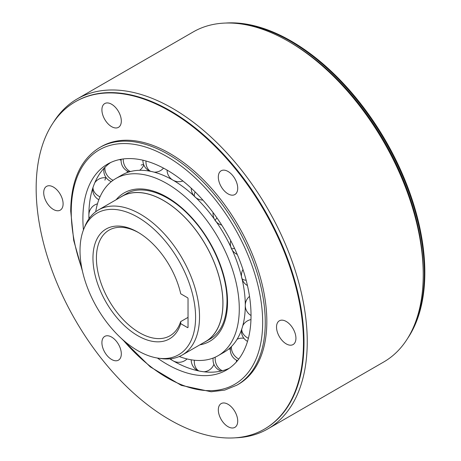 <?xml version="1.0" encoding="UTF-8"?>
<svg xmlns="http://www.w3.org/2000/svg" width="461" height="461" viewBox="0 0 461 461"><rect width="100%" height="100%" fill="white"/><g stroke="black" fill="none" stroke-linecap="round" stroke-linejoin="round"><path stroke-width="0.69" d="M88.881 215.137A118.898 68.649 -120 0 0 88.938 218.791M169.798 358.842A118.898 68.649 -120 0 0 173.117 360.825A118.898 68.649 -120 0 0 229.33 368.224M83.435 229.947A118.898 68.649 60 0 1 82.888 218.577A118.898 68.649 60 0 1 107.511 164.145A118.898 68.649 60 0 1 199.135 196A118.898 68.649 60 0 1 251.032 315.652A118.898 68.649 60 0 1 226.409 370.085A118.898 68.649 60 0 1 157.385 358.036M110.582 162.549A118.898 68.649 -120 0 0 88.881 214.93A118.898 68.649 -120 0 0 88.881 215.108A11.738 11.738 0 0 0 89.307 218.272M104.924 180.136A118.898 68.649 60 0 1 105.938 177.404M214.14 364.818A118.898 68.649 60 0 1 213.754 364.76M236.43 361.286A118.898 68.649 -120 0 0 237.069 361.17M120.563 159.368A118.898 68.649 -120 0 0 120.142 159.869M229.618 348.262A102.284 59.054 -120 0 0 230.5 347.951M143.613 164.427A102.284 59.054 -120 0 0 141.147 165.061M128.723 171.665A102.284 59.054 -120 0 0 128.014 172.276M179.26 356.514A102.284 59.054 -120 0 0 218.099 355.696A102.284 59.054 -120 0 0 239.282 308.87A102.284 59.054 -120 0 0 194.64 205.94A102.284 59.054 -120 0 0 115.82 178.534L121.813 175.076A102.284 59.054 60 0 1 172.812 180.061A102.284 59.054 60 0 1 194.023 195.925M194.582 196.449A102.284 59.054 60 0 1 214.244 218.929M215.183 220.231A102.284 59.054 60 0 1 231.67 248.796M232.332 250.254A102.284 59.054 60 0 1 241.967 278.525M242.14 279.268A102.284 59.054 60 0 1 245.281 305.407A102.284 59.054 60 0 1 245.281 305.574A102.284 59.054 60 0 1 224.092 352.233L218.099 355.696M115.82 178.534A102.284 59.054 -120 0 0 95.686 211.76M203.768 342.586A83.839 48.405 -120 0 0 205.589 341.618A83.839 48.405 -120 0 0 222.957 303.24A83.839 48.405 -120 0 0 186.359 218.866A83.839 48.405 -120 0 0 121.756 196.409A83.839 48.405 -120 0 0 120.004 197.504M98.418 209.968L121.79 196.472A83.764 48.359 60 0 1 186.336 218.912A83.764 48.359 60 0 1 222.899 303.205A83.764 48.359 60 0 1 205.554 341.555L182.176 355.051A83.764 48.359 -120 0 0 199.527 316.701A83.764 48.359 -120 0 0 140.3 214.117A83.764 48.359 -120 0 0 98.418 209.968A83.764 48.359 -120 0 0 84.968 226.161L83.821 228.967A81.724 47.183 -120 0 0 80.012 250.582A81.724 47.183 -120 0 0 137.804 350.677A81.724 47.183 -120 0 0 158.423 358.191A81.724 47.183 -120 0 0 195.591 317.312A81.724 47.183 -120 0 0 137.804 217.217A81.724 47.183 -120 0 0 83.821 228.967M158.423 358.191L161.431 358.6A83.764 48.359 -120 0 0 182.176 355.051M180.735 293.801L187.494 297.702A0.761 0.438 60 0 1 188.03 298.636L188.03 327.258A0.761 0.438 60 0 1 187.875 327.61A0.761 0.438 60 0 1 187.494 327.569L180.735 323.668A63.411 36.609 60 0 1 137.804 335.723A63.411 36.609 60 0 1 94.868 274.093A63.411 36.609 60 0 1 137.804 232.171L137.804 232.171A63.411 36.609 60 0 1 180.735 293.801M180.735 323.668L180.654 321.634L188.03 317.375M180.654 321.634A60.973 35.203 60 0 1 170.017 335.758A60.973 35.203 60 0 1 139.527 332.738A60.973 35.203 60 0 1 96.412 258.062A60.973 35.203 60 0 1 109.044 230.148A60.973 35.203 60 0 1 138.675 232.684M225.671 23.05A189.016 109.13 60 0 1 424.84 272.56A189.016 109.13 60 0 1 407.68 338.305M411.869 330.687A189.016 109.13 -120 0 0 424.299 272.872A189.016 109.13 -120 0 0 234.361 23.229M235.329 437.812A190.543 110.012 -120 0 0 267.783 428.926L383.759 361.966A190.543 110.012 -120 0 0 423.221 274.739L423.221 272.249A187.494 108.249 -120 0 0 290.649 42.619L288.494 41.375A190.543 110.012 -120 0 0 193.217 31.936L77.241 98.896A190.543 110.012 -120 0 0 53.32 122.557M423.221 274.739A190.543 110.012 -120 0 0 288.494 41.375M267.783 428.926A190.543 110.012 -120 0 0 307.245 341.699A190.543 110.012 -120 0 0 224.069 149.946A190.543 110.012 -120 0 0 77.241 98.896M75.31 101.772L75.846 101.46A189.016 109.13 60 0 1 221.505 152.101A189.016 109.13 60 0 1 304.012 342.321A189.016 109.13 60 0 1 264.862 428.851L264.326 429.162A189.016 109.13 -120 0 0 303.471 342.632A189.016 109.13 -120 0 0 220.963 152.412A189.016 109.13 -120 0 0 75.31 101.772A189.016 109.13 -120 0 0 36.16 188.301A189.016 109.13 -120 0 0 118.667 378.521A189.016 109.13 -120 0 0 264.326 429.162M295.927 338.276A13.721 7.923 60 0 1 293.087 344.557A13.721 7.923 60 0 1 282.512 340.881A13.721 7.923 60 0 1 276.525 327.074A13.721 7.923 60 0 1 279.366 320.793A13.721 7.923 60 0 1 289.94 324.469A13.721 7.923 60 0 1 295.927 338.276M237.72 188.261A13.721 7.923 60 0 1 234.88 194.542A13.721 7.923 60 0 1 224.311 190.866A13.721 7.923 60 0 1 218.318 177.059A13.721 7.923 60 0 1 221.159 170.777A13.721 7.923 60 0 1 231.733 174.454A13.721 7.923 60 0 1 237.72 188.261M121.312 121.053A13.721 7.923 60 0 1 118.471 127.334A13.721 7.923 60 0 1 107.897 123.657A13.721 7.923 60 0 1 101.91 109.851A13.721 7.923 60 0 1 104.751 103.569A13.721 7.923 60 0 1 115.325 107.246A13.721 7.923 60 0 1 121.312 121.053M63.105 203.86A13.721 7.923 60 0 1 60.264 210.135A13.721 7.923 60 0 1 49.696 206.465A13.721 7.923 60 0 1 43.709 192.658A13.721 7.923 60 0 1 46.549 186.377A13.721 7.923 60 0 1 57.118 190.053A13.721 7.923 60 0 1 63.105 203.86M121.312 353.869A13.721 7.923 60 0 1 118.471 360.15A13.721 7.923 60 0 1 107.897 356.474A13.721 7.923 60 0 1 101.91 342.673A13.721 7.923 60 0 1 104.751 336.392A13.721 7.923 60 0 1 115.325 340.068A13.721 7.923 60 0 1 121.312 353.869M237.72 421.077A13.721 7.923 60 0 1 234.88 427.359A13.721 7.923 60 0 1 224.311 423.688A13.721 7.923 60 0 1 218.318 409.881A13.721 7.923 60 0 1 221.159 403.6A13.721 7.923 60 0 1 231.733 407.276A13.721 7.923 60 0 1 237.72 421.077M238.412 384.278A137.188 79.206 -120 0 0 266.827 321.473A137.188 79.206 -120 0 0 206.937 183.409A137.188 79.206 -120 0 0 101.224 146.656L99.657 147.56A137.188 79.206 -120 0 1 205.375 184.314A137.188 79.206 -120 0 1 265.259 322.377A137.188 79.206 -120 0 1 236.85 385.177L238.412 384.278M116.097 199.763A85.665 49.46 60 0 1 184.112 209.934A85.665 49.46 60 0 1 227.538 302.088A85.665 49.46 60 0 1 199.855 344.84M188.03 327.258L187.494 327.569M122.978 339.884A135.361 78.151 -120 0 0 262.672 322.377A135.361 78.151 -120 0 0 166.963 156.59A135.361 78.151 -120 0 0 71.248 211.853A135.361 78.151 -120 0 0 81.949 268.821M241.737 329.171A11.738 8.54 18.6 0 0 244.889 335.902A11.738 8.54 18.6 0 0 248.375 338.334M231.468 346.522A11.738 9.468 44.7 0 0 233.779 354.659A11.738 9.468 44.7 0 0 238.769 359.061M215.229 357.177A11.738 9.468 75.3 0 0 216.48 364.651A11.738 9.468 75.3 0 0 222.369 370.725M194.352 360.22A11.738 8.54 101.4 0 0 194.68 364.887A11.738 8.54 101.4 0 0 198.933 370.984M100.025 196.841A11.738 8.54 -161.4 0 1 96.147 194.219A11.738 8.54 -161.4 0 1 92.995 187.489M113.101 180.28A11.738 9.468 -135.3 0 1 107.252 175.462A11.738 9.468 -135.3 0 1 104.935 167.32M130.44 171.544A11.738 9.468 -104.7 0 1 124.551 165.47A11.738 9.468 -104.7 0 1 123.237 158.953M150.603 171.325A11.738 8.54 -78.6 0 1 146.35 165.234A11.738 8.54 -78.6 0 1 145.993 160.998M191.246 188.192A11.738 11.738 0 0 0 194.888 196.841A11.738 4.351 -46.4 0 1 194.68 193.136A11.738 4.351 -46.4 0 1 195.159 191.937M213.103 212.602A11.738 11.738 0 0 0 215.195 220.525A11.738 1.498 -35.2 0 1 216.48 218.549A11.738 1.498 -35.2 0 1 217.022 218.018M230.742 240.688A11.738 11.738 0 0 0 231.422 248.64A11.738 1.498 -24.8 0 0 233.779 248.514A11.738 1.498 -24.8 0 0 234.505 248.306M242.976 269.524A11.738 11.738 0 0 0 241.783 278.064A11.738 4.351 -13.6 0 0 244.889 280.098A11.738 4.351 -13.6 0 0 246.162 280.282M172.812 180.061L171.567 179.358M245.281 305.574L245.264 307.003M205.589 341.618L210.17 338.973C221.078 332.427 226.685 319.882 227.002 301.338C227.279 275.223 212.976 241.23 192.03 218.462C170.051 193.753 142.328 183.847 126.337 193.764L121.756 196.409M82.502 271.396L73.708 240.458L70.712 211.109C71.034 180.453 80.687 159.27 99.657 147.56M121.024 338.115L150.246 366.852L181.317 385.379L211.19 391.764L224.738 390.092L236.85 385.177M249.51 296.394A11.738 11.738 0 0 0 251.032 315.514M250.963 319.588A11.738 11.738 0 0 0 242.803 325.639M241.524 329.799A11.738 11.738 0 0 0 247.522 341.388M243.886 338.27A11.738 11.738 0 0 0 237.121 339.233M230.615 347.358A11.738 11.738 0 0 0 237.49 360.675M236.314 362.029A11.738 11.738 0 0 0 236.51 360.202M230.35 349.524A11.738 11.738 0 0 0 228.91 348.873M213.184 358.03A11.738 11.738 0 0 0 221.159 371.024M203.969 371.797A11.738 11.738 0 0 0 213.927 364.328M191.246 359.799A11.738 11.738 0 0 0 198.253 370.84M170.437 358.785A11.738 11.738 0 0 0 187.045 358.94M97.478 203.814A11.738 11.738 0 0 0 88.881 215.12M92.776 188.151A11.738 11.738 0 0 0 98.833 199.74M106.255 177.831A11.738 11.738 0 0 0 94.81 182.723M104.071 168.225A11.738 11.738 0 0 0 111.337 181.622M127.132 172.587A11.738 11.738 0 0 0 127.282 171.014M121.122 160.336A11.738 11.738 0 0 0 119.439 159.592M121.203 159.252A11.738 11.738 0 0 0 129.299 171.867M139.585 170.293A11.738 11.738 0 0 0 143.797 164.911M142.916 160.209A11.738 11.738 0 0 0 149.958 171.198M154.199 172.166A11.738 11.738 0 0 0 163.517 168.127M167.078 170.103A11.738 11.738 0 0 0 182.879 180.983M194.888 196.841A11.738 11.738 0 0 0 202.88 200.08M215.195 220.525A11.738 11.738 0 0 0 221.735 225.089M231.422 248.64A11.738 11.738 0 0 0 237.242 254.414M241.783 278.064A11.738 11.738 0 0 0 247.448 285.543"/></g></svg>
